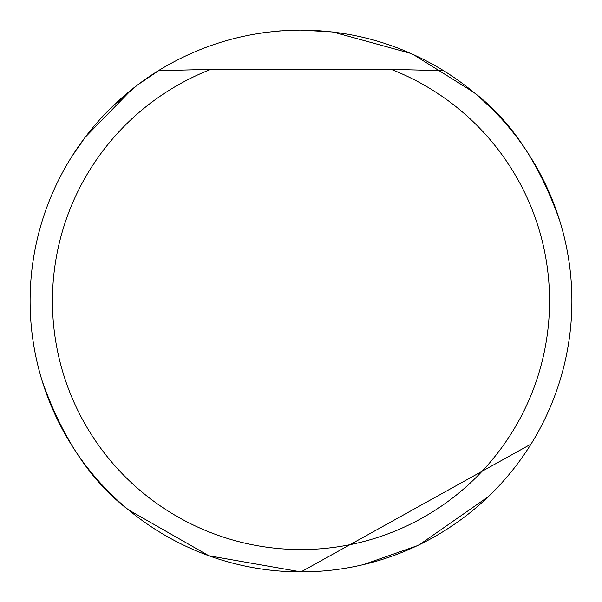 <?xml version="1.0" encoding="UTF-8"?>
<svg xmlns="http://www.w3.org/2000/svg" width="602" height="602" viewBox="0 0 602 602"><rect width="100%" height="100%" fill="white"/><g stroke="black" fill="none" stroke-linecap="round" stroke-linejoin="round"><path stroke-width="0.9" d="M333.019 31.996L301 30.1C352.305 30.431 399.863 43.969 443.651 70.705A270.9 270.9 0 0 1 301 571.9L531.039 444.073L530.264 445.307M443.651 70.705L391.112 69.35A248.558 248.558 0 0 1 301 549.558A248.558 248.558 0 0 1 210.888 69.35L158.341 70.705C202.137 43.969 249.687 30.431 301 30.1L296.176 30.145M480.155 97.802L493.362 110.249M488.463 496.56L419.707 544.509M416.953 545.826L363.435 564.608M360.38 565.316L358.431 565.745M559.958 221.461C539.648 163.548 510.865 120.475 473.623 92.219L412.814 54.255M411.234 53.54L332.831 31.974M281.284 30.815L279.238 30.973M260.944 33.08L264.474 32.576M113.537 105.44L137.504 85.002M137.926 84.679L161.298 68.899M42.042 380.539C62.352 438.452 91.135 481.525 128.376 509.781L208.856 555.751L301 571.9A270.9 270.9 0 0 1 158.341 70.705M131.695 89.525L85.228 137.203L71.736 156.693M108.638 110.249L121.845 97.802M391.112 69.35L210.888 69.35"/></g></svg>
